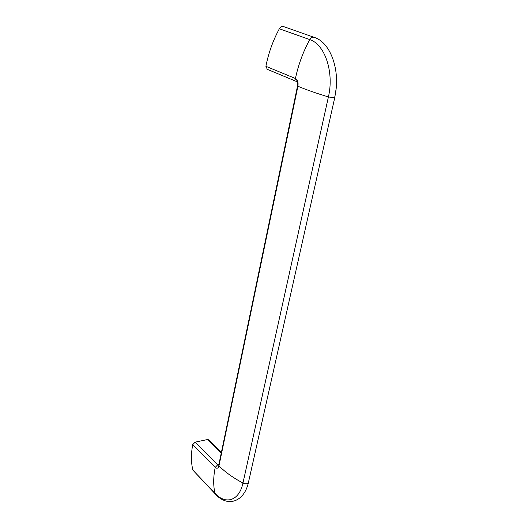 <?xml version="1.0" encoding="UTF-8"?>
<svg xmlns="http://www.w3.org/2000/svg" width="528" height="528" viewBox="0 0 528 528"><rect width="100%" height="100%" fill="white"/><g stroke="black" fill="none" stroke-linecap="round" stroke-linejoin="round"><path stroke-width="0.79" d="M215.206 493.865L192.892 470.144C191.004 462.528 190.951 454.027 192.727 444.642L195.103 442.147L207.53 439.547L208.857 439.996M313.652 37.165L284.011 26.737C282.236 25.978 280.672 26.651 279.338 28.763C272.936 40.696 268.455 53.209 265.894 66.304L267.32 69.34M195.103 442.147L217.655 464.818L218.579 465.254M192.727 444.642L215.213 467.412L217.655 464.818L218.724 464.534M207.53 439.547L221.258 453.05M248.767 481.576L248.285 483.14C243.606 502.689 226.941 507.058 215.635 494.32L214.995 493.35C213.2 485.648 213.272 477.002 215.213 467.412C216.982 468.884 218.229 468.369 218.962 465.868L218.915 464.343L297.515 86.057M265.894 66.304L295.449 78.507C297.64 79.82 298.459 82.401 297.911 86.249L218.962 465.868C225.225 472.151 233.224 477.873 242.959 483.028L328.409 96.921C316.305 93.271 306.141 89.714 297.911 86.249L297.601 85.655C297.68 83.351 297.29 81.946 296.419 81.451L296.611 81.543M336.428 76.89L336.343 87.179L334.818 97.35L248.285 483.14C246.847 484.011 245.078 483.971 242.959 483.028C239.276 500.828 225.667 505.098 214.995 493.35L192.892 470.144M279.338 28.763L309.745 39.613C311.131 37.415 312.728 36.703 314.523 37.475C331.155 42.761 341.029 72.046 334.547 97.871L328.409 96.921C334.277 72.303 324.905 44.266 309.745 39.613C303.032 51.995 298.267 64.957 295.449 78.507L296.419 81.451L266.904 69.168M208.586 439.732L221.41 452.324"/></g></svg>

